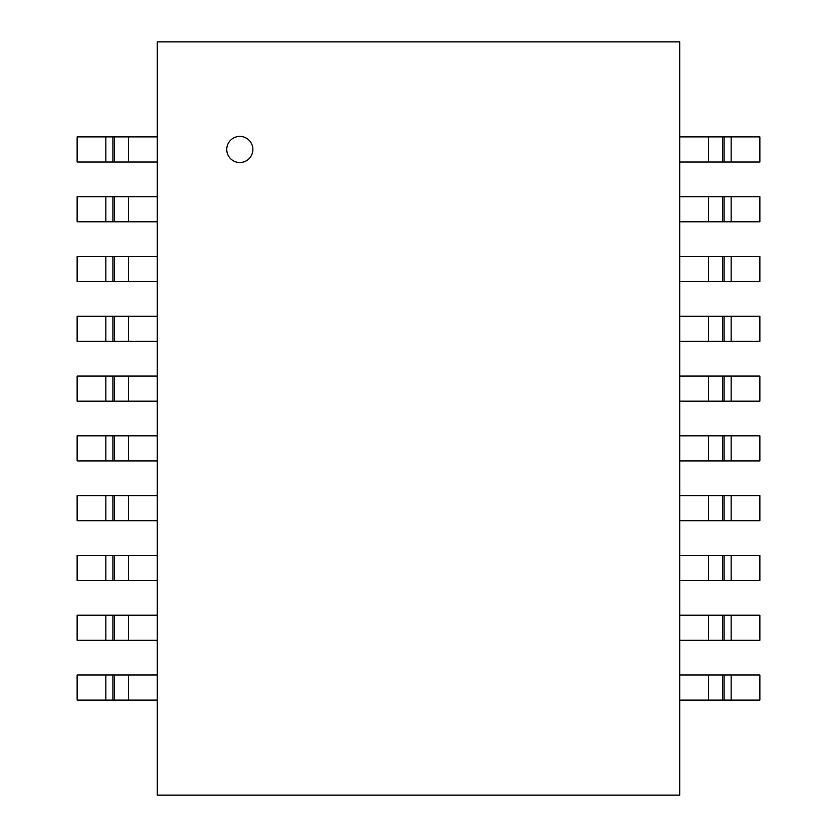 <?xml version="1.0" encoding="UTF-8"?>
<svg xmlns="http://www.w3.org/2000/svg" width="837" height="837" viewBox="0 0 837 837"><rect width="100%" height="100%" fill="white"/><g stroke="black" fill="none" stroke-linecap="round" stroke-linejoin="round"><path stroke-width="1.26" d="M226.743 149.467A13.068 13.068 0 0 0 246.329 160.777A13.068 13.068 0 0 0 246.329 138.147A13.068 13.068 0 0 0 226.743 149.467M157.23 795.15L679.77 795.15L679.77 41.85L157.23 41.85L157.23 795.15M157.23 162.033L77.109 162.033L77.109 136.891L157.23 136.891M157.23 221.815L77.109 221.815L77.109 196.685L157.23 196.685M157.23 281.609L77.109 281.609L77.109 256.467L157.23 256.467M157.23 341.391L77.109 341.391L77.109 316.25L157.23 316.25M157.23 401.174L77.109 401.174L77.109 376.043L157.23 376.043M157.23 460.957L77.109 460.957L77.109 435.826L157.23 435.826M157.23 520.75L77.109 520.75L77.109 495.609L157.23 495.609M157.23 580.533L77.109 580.533L77.109 555.391L157.23 555.391M157.23 640.315L77.109 640.315L77.109 615.185L157.23 615.185M157.23 700.109L77.109 700.109L77.109 674.967L157.23 674.967M679.77 674.967L759.891 674.967L759.891 700.109L679.77 700.109M679.77 615.185L759.891 615.185L759.891 640.315L679.77 640.315M679.77 555.391L759.891 555.391L759.891 580.533L679.77 580.533M679.77 495.609L759.891 495.609L759.891 520.75L679.77 520.75M679.77 435.826L759.891 435.826L759.891 460.957L679.77 460.957M679.77 376.043L759.891 376.043L759.891 401.174L679.77 401.174M679.77 316.25L759.891 316.25L759.891 341.391L679.77 341.391M679.77 256.467L759.891 256.467L759.891 281.609L679.77 281.609M679.77 196.685L759.891 196.685L759.891 221.815L679.77 221.815M679.77 136.891L759.891 136.891L759.891 162.033L679.77 162.033M128.563 162.033L128.563 136.891M112.89 162.033L112.89 136.891M114.397 136.891L114.397 162.033M105.828 136.891L105.828 162.033M128.563 221.815L128.563 196.685M112.89 221.815L112.89 196.685M114.397 196.685L114.397 221.815M105.828 196.685L105.828 221.815M128.563 281.609L128.563 256.467M112.89 281.609L112.89 256.467M114.397 256.467L114.397 281.609M105.828 256.467L105.828 281.609M128.563 341.391L128.563 316.25M112.89 341.391L112.89 316.25M114.397 316.25L114.397 341.391M105.828 316.25L105.828 341.391M128.563 401.174L128.563 376.043M112.89 401.174L112.89 376.043M114.397 376.043L114.397 401.174M105.828 376.043L105.828 401.174M128.563 460.957L128.563 435.826M112.89 460.957L112.89 435.826M114.397 435.826L114.397 460.957M105.828 435.826L105.828 460.957M128.563 520.75L128.563 495.609M112.89 520.75L112.89 495.609M114.397 495.609L114.397 520.75M105.828 495.609L105.828 520.75M128.563 580.533L128.563 555.391M112.89 580.533L112.89 555.391M114.397 555.391L114.397 580.533M105.828 555.391L105.828 580.533M128.563 640.315L128.563 615.185M112.89 640.315L112.89 615.185M114.397 615.185L114.397 640.315M105.828 615.185L105.828 640.315M128.563 700.109L128.563 674.967M112.89 700.109L112.89 674.967M114.397 674.967L114.397 700.109M105.828 674.967L105.828 700.109M708.437 674.967L708.437 700.109M724.11 674.967L724.11 700.109M722.603 700.109L722.603 674.967M731.172 700.109L731.172 674.967M708.437 615.185L708.437 640.315M724.11 615.185L724.11 640.315M722.603 640.315L722.603 615.185M731.172 640.315L731.172 615.185M708.437 555.391L708.437 580.533M724.11 555.391L724.11 580.533M722.603 580.533L722.603 555.391M731.172 580.533L731.172 555.391M708.437 495.609L708.437 520.75M724.11 495.609L724.11 520.75M722.603 520.75L722.603 495.609M731.172 520.75L731.172 495.609M708.437 435.826L708.437 460.957M724.11 435.826L724.11 460.957M722.603 460.957L722.603 435.826M731.172 460.957L731.172 435.826M708.437 376.043L708.437 401.174M724.11 376.043L724.11 401.174M722.603 401.174L722.603 376.043M731.172 401.174L731.172 376.043M708.437 316.25L708.437 341.391M724.11 316.25L724.11 341.391M722.603 341.391L722.603 316.25M731.172 341.391L731.172 316.25M708.437 256.467L708.437 281.609M724.11 256.467L724.11 281.609M722.603 281.609L722.603 256.467M731.172 281.609L731.172 256.467M708.437 196.685L708.437 221.815M724.11 196.685L724.11 221.815M722.603 221.815L722.603 196.685M731.172 221.815L731.172 196.685M708.437 136.891L708.437 162.033M724.11 136.891L724.11 162.033M722.603 162.033L722.603 136.891M731.172 162.033L731.172 136.891"/></g></svg>
